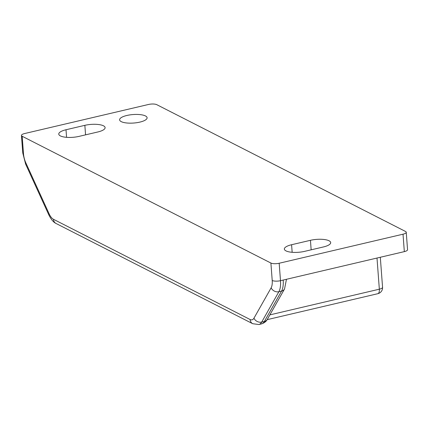 <?xml version="1.0" encoding="UTF-8"?>
<svg xmlns="http://www.w3.org/2000/svg" width="429" height="429" viewBox="0 0 429 429"><rect width="100%" height="100%" fill="white"/><g stroke="black" fill="none" stroke-linecap="round" stroke-linejoin="round"><path stroke-width="0.64" d="M403.019 234.191A6.129 1.893 -4.3 0 0 406.242 232.255A6.129 1.893 -4.3 0 0 405.512 231.456L156.789 104.681A6.129 1.893 -4.3 0 0 148.509 104.472L24.668 133.532A6.129 1.893 -4.3 0 0 21.45 135.467A6.129 1.893 -4.3 0 0 22.174 136.272L23.488 153.705A6.129 1.893 175.7 0 1 22.758 152.901L25.611 164.071L48.917 215.074A6.129 2.338 155.4 0 1 49.104 213.792A12.253 5.277 -103.2 0 0 53.448 219.278L250.118 319.519A12.253 5.277 -103.2 0 0 253.952 318.2L271.133 287.832A12.253 5.277 -103.2 0 0 272.211 280.475L270.903 263.041A6.129 1.893 -4.3 0 0 279.177 263.25L403.019 234.191L404.332 251.625A6.129 1.893 175.7 0 0 407.55 249.694L406.242 232.255M270.903 263.041L22.174 136.272M310.44 240.31A13.787 4.258 175.7 0 1 330.695 242.589A13.787 4.258 175.7 0 1 323.455 246.943L304.606 251.362A13.787 4.258 175.7 0 1 284.352 249.083A13.787 4.258 175.7 0 1 291.591 244.728L310.44 240.31L311.154 249.828M97.866 131.966L79.022 136.384A13.787 4.258 175.7 0 1 58.762 134.105A13.787 4.258 175.7 0 1 66.007 129.751L84.851 125.332A13.787 4.258 175.7 0 1 105.105 127.611A13.787 4.258 175.7 0 1 97.866 131.966M139.865 122.109A13.787 4.258 175.7 0 1 119.611 119.825A13.787 4.258 175.7 0 1 126.85 115.476A13.787 4.258 175.7 0 1 147.104 117.76A13.787 4.258 175.7 0 1 139.865 122.109M272.211 280.475A6.129 1.893 -4.3 0 0 280.491 280.689L404.332 251.625M267.16 319.659L377.852 293.688A6.129 2.638 -103.2 0 0 379.343 289.194A6.129 1.893 -4.3 0 0 382.561 287.258L380.309 257.266M283.183 280.057A18.383 7.915 76.8 0 1 281.569 291.087L264.382 321.455A18.383 7.915 76.8 0 1 261.518 323.895C266.248 322.329 267.299 319.326 267.358 319.321A6.129 5.014 -150.5 0 1 264.382 321.455L261.69 322.088L278.877 291.72A18.383 7.915 -103.2 0 0 280.491 280.689L279.177 263.25M286.465 279.284L284.545 288.953A6.129 5.014 -150.5 0 1 281.569 291.087L278.877 291.72A6.129 5.014 29.5 0 1 271.133 287.832M250.118 319.519A6.129 5.196 117 0 0 252.719 323.713L258.826 324.528A18.383 7.915 -103.2 0 0 261.69 322.088A6.129 5.014 29.5 0 1 253.952 318.2M377 258.038L379.343 289.194L269.873 314.881M23.488 153.705A12.253 5.277 -103.2 0 0 25.799 162.789A6.129 2.338 155.4 0 0 25.611 164.071M25.799 162.789L49.104 213.792M53.448 219.278A6.129 5.196 117 0 0 56.049 223.477L252.719 323.713M292.16 252.3L291.591 244.728M66.575 137.323L66.007 129.751M85.569 134.851L84.851 125.332M284.545 288.953L267.358 319.321M258.826 324.528L261.518 323.895M377.852 293.688A6.129 6.129 0 0 0 382.561 287.258M56.049 223.477C53.604 222.383 51.223 219.578 48.917 215.074M21.45 135.467L22.758 152.901"/></g></svg>
